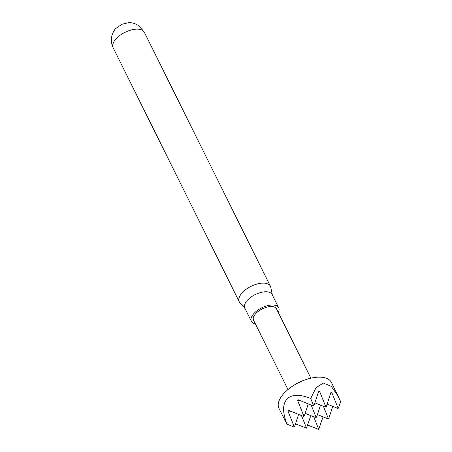 <?xml version="1.0" encoding="UTF-8"?>
<svg xmlns="http://www.w3.org/2000/svg" width="452" height="452" viewBox="0 0 452 452"><rect width="100%" height="100%" fill="white"/><g stroke="black" fill="none" stroke-linecap="round" stroke-linejoin="round"><path stroke-width="0.68" d="M245.018 308.524L239.854 302.659A17.408 8.537 -26.4 0 1 239.232 301.733A17.408 8.537 -26.4 0 1 242.244 292.721A17.408 8.537 -26.4 0 1 258.256 283.72A17.408 8.537 -26.4 0 1 270.42 286.252A17.408 8.537 -26.4 0 1 270.782 287.308L272.33 294.97M255.363 323.864A15.244 7.475 -26.4 0 1 251.368 321.31L244.803 308.089A15.244 7.475 -26.4 0 1 247.442 300.196A15.244 7.475 -26.4 0 1 261.465 292.32A15.244 7.475 -26.4 0 1 272.115 294.529L278.681 307.755A15.244 7.475 -26.4 0 1 278.291 312.479M251.368 321.31A15.244 7.475 -26.4 0 1 254.007 313.422A15.244 7.475 -26.4 0 1 268.03 305.541A15.244 7.475 -26.4 0 1 278.681 307.755M287.975 389.556L253.561 320.225A12.797 6.277 -26.4 0 1 255.775 313.598A12.797 6.277 -26.4 0 1 267.544 306.987A12.797 6.277 -26.4 0 1 276.488 308.84L310.903 378.171M287.009 424.151L278.963 408.438A29.267 14.351 -26.4 0 1 284.025 393.285A29.267 14.351 -26.4 0 1 293.065 385.827L296.196 383.804A12.797 6.277 -26.4 0 1 301.354 381.245L304.857 379.974A29.267 14.351 -26.4 0 1 321.931 377.256A29.267 14.351 -26.4 0 1 331.395 382.409L340.61 401.483L338.503 407.902L337.96 407.851L331.779 392.449L330.96 392.364L326.265 406.67L325.722 406.614L319.536 391.212L318.722 391.127L314.021 405.433L313.05 405.845L298.247 399.788L297.597 400.489L303.784 415.891L303.354 416.36L288.545 410.303L287.901 411.004L294.088 426.405L293.653 426.869L287.009 424.151C282.523 412.614 282.489 404.257 286.907 399.093C291.681 394.291 299.614 394.082 310.705 398.461L316.038 387.697L323.327 383.053L331.316 386.387L338.424 396.579M293.065 385.827A29.267 14.351 -26.4 0 1 304.857 379.974M144.341 32.267L139.651 26.436C136.555 23.984 133.007 22.707 129.012 22.6L121.865 24.289L115.565 28.674L114.718 29.696C110.813 35.657 110.288 41.674 113.153 47.748A17.408 8.537 153.6 0 1 116.164 38.736A17.408 8.537 153.6 0 1 132.182 29.742A17.408 8.537 153.6 0 1 144.341 32.267L270.42 286.252M310.705 398.461L313.479 405.376M307.727 425.089L318.683 429.4L323.067 416.88M295.489 423.852L306.439 428.163L310.829 415.642M293.653 426.869L294.201 426.925L294.631 426.462L294.088 426.405M337.96 407.851L337.531 408.314L338.073 408.371L338.503 407.902M328.807 418.416L327.836 418.829L328.807 418.416L332.768 406.365M313.05 405.845L314.021 405.433M298.586 414.411L294.631 426.462M287.901 411.004L291.037 411.32M331.779 392.449L330.468 393.867M319.536 391.212L318.225 392.63M300.733 400.805L297.597 400.489M303.354 416.36L304.326 415.947L303.784 415.891M308.281 403.896L304.326 415.947M319.112 428.931L318.135 429.343M313.733 416.834L318.57 428.88M306.868 427.694L305.897 428.106M301.49 415.597L306.326 427.643M327.118 404.06L337.531 408.314M328.265 418.366L323.429 406.32M317.423 414.574L327.836 418.829M325.722 406.614L325.287 407.082L314.88 402.822M325.287 407.082L326.265 406.67M311.185 405.082L316.021 417.128L315.592 417.591L305.185 413.337M320.524 405.133L316.569 417.179L316.021 417.128M315.592 417.591L316.569 417.179M239.232 301.733L113.153 47.748"/></g></svg>
